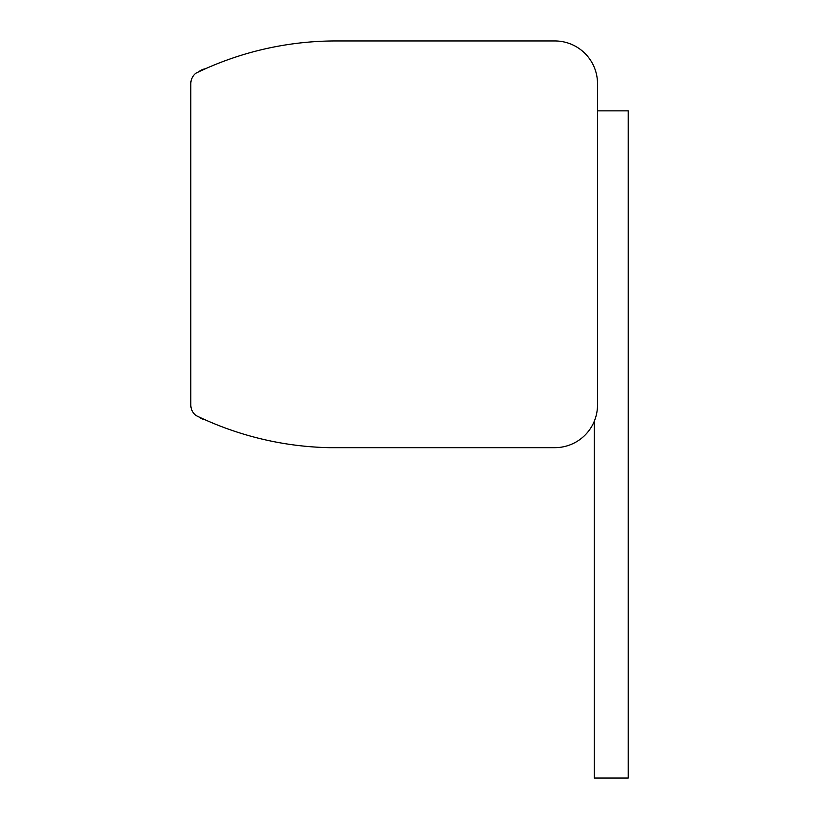 <?xml version="1.0" encoding="UTF-8"?>
<svg xmlns="http://www.w3.org/2000/svg" width="819" height="819" viewBox="0 0 819 819"><rect width="100%" height="100%" fill="white"/><g stroke="black" fill="none" stroke-linecap="round" stroke-linejoin="round"><path stroke-width="1.23" d="M198.628 71.888A13.339 13.339 0 0 1 204.975 68.857L205.344 68.796M205.057 419.758L204.975 419.748A13.339 13.339 0 0 1 198.843 416.902M594.307 421.191L594.307 778.05L628.204 778.05L628.204 110.862L597.512 110.862M334.244 40.95L554.811 40.95A42.701 42.701 0 0 1 597.512 83.395L597.512 405.231A42.701 42.701 0 0 1 554.811 447.665L329.166 447.665A320.249 320.249 0 0 1 196.017 415.54A13.339 13.339 0 0 1 190.796 404.965L190.796 83.63A13.339 13.339 0 0 1 195.792 73.249A320.249 320.249 0 0 1 334.244 40.95L554.811 40.95"/></g></svg>
